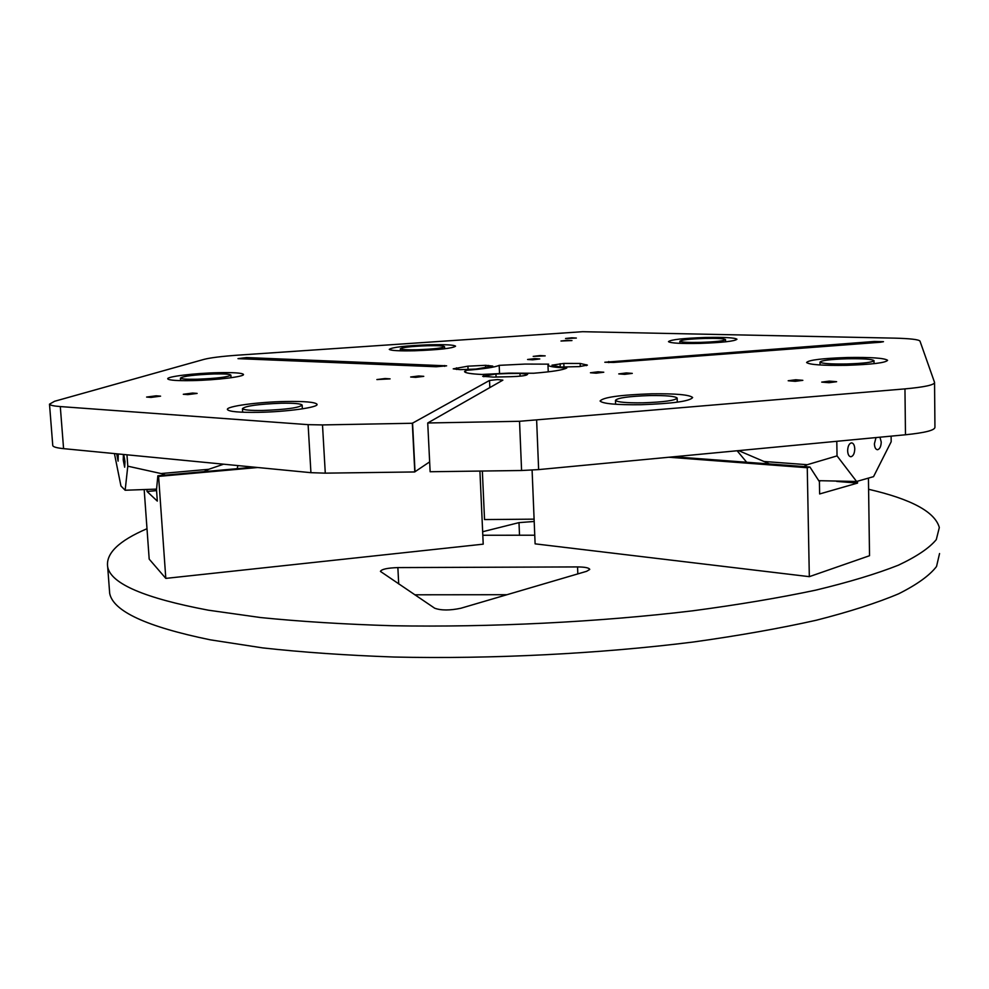 <?xml version="1.0" encoding="UTF-8"?>
<svg xmlns="http://www.w3.org/2000/svg" width="989" height="989" viewBox="0 0 989 989"><rect width="100%" height="100%" fill="white"/><g stroke="black" fill="none" stroke-linecap="round" stroke-linejoin="round"><path stroke-width="1.48" d="M482.348 471.036L484.536 519.571L534.109 519.151M668.799 457.239L807.259 467.723L809.929 467.018L819.411 481.705L819.634 493.956L857.525 483.089L836.719 481.42M809.929 467.018L673.83 456.77M532.094 470.109L535.111 543.851L809.323 576.661L869.529 555.719L868.441 478.107M807.259 467.723L809.323 576.661M857.5 481.223L857.525 483.089M519.522 535.321L518.99 522.625L534.196 521.475M480.654 471.061L479.925 471.098L483.213 544.16L165.806 578.392L149.191 559.119L144.184 489.716M146.99 528.719C118.643 540.872 105.539 553.655 107.702 567.08C111.065 583.77 144.604 598.147 208.345 610.188L260.836 617.581C300.718 621.562 344.568 624.282 392.373 625.74C490.334 627.496 598.79 622.081 692.733 610.806C738.239 604.749 779.233 597.863 815.678 590.161C849.019 582.138 876.575 573.818 898.383 565.189C916.766 556.523 929.413 547.993 936.299 539.598L939.327 527.508C934.926 511.894 911.351 499.161 868.602 489.283M109.272 588.01L109.68 593.375C113.129 611.264 146.693 626.754 210.348 639.834L262.753 647.906C302.56 652.295 346.323 655.324 394.03 657.03C491.768 659.218 599.927 653.741 693.623 641.972C739.006 635.618 779.876 628.374 816.234 620.251C849.477 611.771 876.971 602.944 898.717 593.759C917.063 584.548 929.66 575.45 936.534 566.487L939.55 553.543M482.817 535.259L534.765 535.21M518.99 522.625L482.657 531.736M577.823 573.904L577.564 566.92L397.862 567.587C387.391 567.958 381.569 569.219 380.419 571.395L434.703 608.223C441.193 610.547 449.933 610.547 460.911 608.235L586.638 571.308L589.716 569.466M414.774 594.797L506.949 594.71M577.564 566.92C584.808 567.006 588.851 567.785 589.704 569.268M254.099 467.167L157.857 475.783L156.509 489.654L157.325 501.114L147.064 491.496L156.583 490.618M257.684 467.513L158.586 476.401L157.857 475.783M158.586 476.401L165.806 578.392M146.928 489.592L147.064 491.496M847.635 450.737C847.857 454.557 848.97 456.559 850.936 456.757C853.284 456.09 854.57 453.469 854.768 448.895C854.545 445.075 853.433 443.072 851.442 442.862C849.106 443.542 847.833 446.175 847.635 450.737M875.994 437.583L874.4 443.814C874.61 447.547 875.673 449.525 877.577 449.723C879.814 449.068 881.038 446.496 881.236 442.034L879.963 437.2M738.61 450.613L763.965 461.48L807.271 464.706L837.04 455.892L836.793 441.292M763.965 461.48L769.318 463.952M803.958 466.561L807.271 464.706M891.114 436.137L891.176 441.762L873.547 476.649L856.598 481.482L818.756 480.679M818.892 480.889L820.128 480.988M737.126 450.761L746.658 462.246M837.04 455.892L856.598 481.482M536.644 420.412L538.634 469.602L521.586 470.504L519.534 421.289L904.96 388.887C924.715 387.07 934.58 384.906 934.556 382.409L919.98 341.094C918.694 339.524 910.239 338.547 894.625 338.139L582.645 331.698L238.164 355.138C221.796 356.312 210.397 357.734 203.981 359.378L54.556 401.287L49.499 404.167C50.019 405.255 53.616 406.059 60.292 406.566L308.111 424.652L322.501 424.924L325.282 473.15L310.929 472.68L308.111 424.652M417.284 349.747C433.615 349.117 442.701 348.091 444.531 346.669C443.505 345.829 437.818 345.52 427.483 345.73C411.325 346.348 402.276 347.374 400.335 348.796C401.299 349.636 406.949 349.958 417.284 349.747M429.968 344.753C405.774 345.68 392.213 347.213 389.27 349.364C390.692 350.613 399.148 351.083 414.663 350.774C439.215 349.822 452.851 348.289 455.57 346.175C454 344.901 445.458 344.432 429.968 344.753M197.009 379.232C216.974 378.428 228.261 377.044 230.882 375.091C229.918 374.139 224.367 373.755 214.193 373.953C194.462 374.744 183.212 376.129 180.443 378.107C181.333 379.047 186.847 379.417 197.009 379.232M218.346 372.68C194.746 373.162 166.103 376.624 167.759 378.898C169.07 380.308 177.34 380.876 192.571 380.604C216.838 380.122 245.334 376.562 243.418 374.374C241.971 372.952 233.614 372.383 218.346 372.68M263.025 410.46C286.365 409.533 299.395 407.728 302.139 405.045C300.841 403.648 293.931 403.042 281.395 403.228C258.389 404.118 245.408 405.923 242.453 408.642C243.653 410.015 250.501 410.62 263.025 410.46M285.809 401.485C258.018 401.954 225.368 406.392 227.445 409.607C229.213 411.671 239.474 412.574 258.253 412.339C286.946 411.881 319.398 407.295 316.987 404.217C315.009 402.115 304.612 401.2 285.809 401.485M642.739 402.832C663.94 402.09 675.413 400.483 677.156 398.035C675.153 396.193 666.005 395.365 649.699 395.563C628.781 396.292 617.371 397.887 615.467 400.36C617.297 402.177 626.383 403.005 642.739 402.832M651.38 393.82C620.091 394.895 602.993 397.306 600.088 401.027C602.771 403.735 616.382 404.971 640.921 404.724C672.829 403.599 690.075 401.2 692.634 397.516C689.568 394.747 675.808 393.511 651.38 393.82M846.732 363.977C863.669 363.408 872.768 362.283 874.004 360.639C871.952 359.143 863.001 358.525 847.14 358.772C830.377 359.328 821.327 360.453 820.005 362.11C821.896 363.581 830.797 364.199 846.732 363.977M847.227 357.511C822.156 358.352 808.606 360.021 806.591 362.518C809.348 364.718 822.7 365.658 846.621 365.324C872.113 364.459 885.761 362.79 887.59 360.305C884.45 358.067 871 357.14 847.227 357.511M700.731 342.379C715.925 341.835 724.183 340.908 725.506 339.598C724.059 338.572 717.062 338.189 704.527 338.436C689.481 338.967 681.26 339.895 679.863 341.217C681.198 342.231 688.159 342.614 700.731 342.379M705.454 337.472C682.929 338.275 670.616 339.672 668.477 341.65C670.455 343.171 680.889 343.752 699.755 343.406C722.6 342.577 735 341.18 736.966 339.215C734.74 337.682 724.245 337.101 705.454 337.472M540.204 355.558L533.195 356.386L545.186 355.867L540.204 355.558M534.728 358.636L527.582 359.489L532.626 359.823L539.771 358.958L534.728 358.636M571.766 337.805L565.535 338.498L576.352 338.053L571.766 337.805M567.315 340.315L560.986 341.02L571.963 340.562L567.315 340.315M626.346 372.94L618.755 373.904L624.677 374.349L632.28 373.385L626.346 372.94M598.024 371.802L590.433 372.766L596.169 373.187L603.772 372.223L598.024 371.802M385.141 378.515L376.883 379.566L390.086 378.874L385.141 378.515M418.743 375.968L410.658 376.994L415.677 377.365L423.762 376.339L418.743 375.968M192.62 393.053L183.299 394.277L187.799 394.623L197.12 393.412L192.62 393.053M156.138 395.81L146.607 397.059L151.033 397.417L160.577 396.156L156.138 395.81M829.289 381.111L821.711 382.113L829.042 382.706L836.62 381.705L829.289 381.111M795.762 379.751L788.184 380.753L795.255 381.321L802.845 380.332L795.762 379.751M874.288 341.477L604.823 362.246L613.563 362.456L880.482 342.231L883.486 341.687L874.288 341.477L874.301 342.701M465.732 372.494L465.634 370.393L464.533 371.641C465.238 373.001 471.011 373.941 481.853 374.46L508.964 373.125L533.59 373.249C552.06 371.753 563.112 369.997 566.771 367.995C554.99 367.488 548.722 366.523 547.98 365.114L548.635 364.15L525.048 364.076L499.185 365.349L499.532 373.422M520.09 376.166L519.979 373.409L508.235 373.533L495.946 373.978L496.07 377.032M519.534 421.289L427.73 422.983L502.857 380.159L497.492 379.578L489.518 380.456L412.326 423.267L322.501 424.924M246.533 357.561L237.99 358.636L436.186 366.746L446.62 365.831L246.533 357.561L246.62 358.982M427.73 422.983L430.128 471.741L521.586 470.504M538.634 469.602L905.479 434.777L904.96 388.887M468.069 369.602L467.921 366.177L453.222 368.848L460.33 369.639L475.857 369.07L492.782 366.165M429.646 461.875L414.774 471.877M325.282 473.15L414.787 471.951L412.326 423.267M519.979 373.409L527.644 374.238L526.704 374.967C524.491 375.832 519.312 376.413 511.177 376.685L493.375 377.093L482.681 376.302L495.946 373.978M465.634 370.393C483.782 368.946 494.97 367.265 499.185 365.349M563.965 367.228L563.817 363.42L551.949 365.176L560.429 367.043L579.294 366.61L587.392 365.114L580.147 363.458L580.259 366.523M467.921 366.177L485.562 365.312L492.782 366.091M60.292 406.566L63.58 448.647L310.929 472.68M563.817 363.42L580.147 363.458M63.58 448.647C56.917 447.968 53.319 446.979 52.776 445.656L52.738 445.211M934.556 382.817L934.939 427.211C934.976 430.24 925.16 432.762 905.479 434.777M123.736 454.495L124.997 461.579L124.663 467.216L123.242 459.984L123.402 454.458M118.26 453.951L118.099 461.146L116.714 453.803M156.571 489.11L125.158 490.247L127.791 466.178L161.034 473.546L208.741 469.293L223.588 464.2M161.034 473.546L165.472 475.103M204.105 471.642L208.741 469.293M114.427 453.58L120.955 486.007L125.158 490.247M127.791 466.178L126.963 454.804M237.842 465.584L237.236 468.675M397.862 567.587L398.715 583.98M444.617 365.522L444.654 366.363M456.498 367.859L456.572 369.478M489.518 380.456L489.839 387.601M412.561 422.983L415.009 471.605M608.742 361.529L608.779 362.629M560.095 363.692L560.231 367.03M586.526 365.633L586.489 364.743M488.603 367.302L488.517 365.423M485.562 365.312L485.661 367.809M483.831 376.735L483.769 375.536M107.702 567.08L109.68 593.375M444.63 348.783L444.531 346.768M231.043 377.736L230.882 375.214M302.362 408.853L302.152 405.267M677.28 402.177L677.168 398.27M874.041 363.668L874.004 360.775M725.567 341.823L725.518 339.697M547.98 365.114L548.24 371.852M679.913 343.344L679.863 341.217M820.054 364.978L820.005 362.11M615.603 404.266L615.467 400.36M242.676 412.228L242.453 408.642M180.616 380.629L180.443 378.107M400.446 350.823L400.335 348.796M49.499 404.167L52.776 445.656"/></g></svg>
